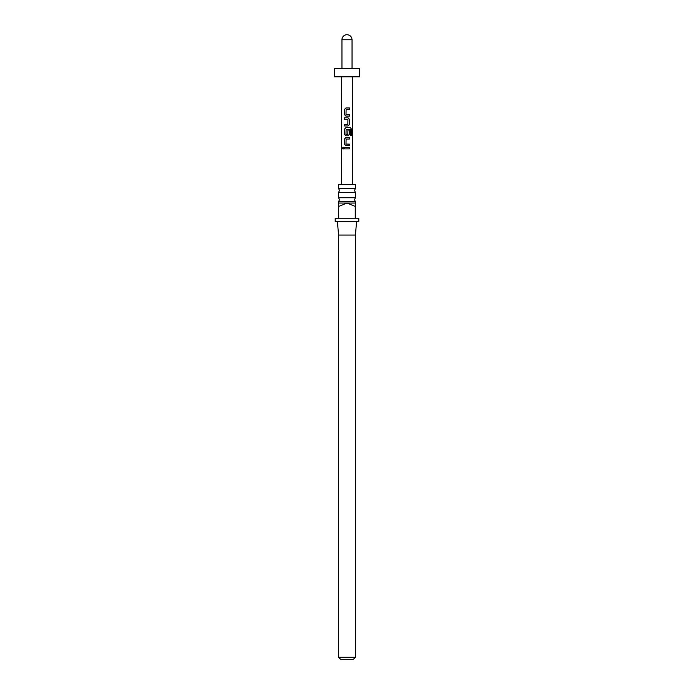 <?xml version="1.0" encoding="UTF-8"?>
<svg xmlns="http://www.w3.org/2000/svg" width="694" height="694" viewBox="0 0 694 694"><rect width="100%" height="100%" fill="white"/><g stroke="black" fill="none" stroke-linecap="round" stroke-linejoin="round"><path stroke-width="1.04" d="M342.48 148.126L343.105 147.18L343.834 148.117L343.105 149.063L342.48 148.126M343.157 149.054L342.619 148.126L343.166 147.189M347 197.738L355.415 197.738L354.495 199.69L355.415 201.642L338.585 201.642L339.505 199.69L338.585 197.738L347 197.738M347 188.473L355.415 188.473L354.495 190.425L355.415 192.385L338.585 192.385L339.505 190.425L338.585 188.473L347 188.473M347 218.211L355.25 218.211L355.25 206.422L347 203.056L338.585 203.056L338.75 218.211L347 218.211M355.415 201.642L355.415 218.211L358.781 218.211L358.781 221.577L335.219 221.577L335.219 218.211L338.585 218.211L338.585 206.422M356.595 221.577L355.415 235.049L338.585 235.049L338.585 657.279L355.415 657.279L353.393 659.3L340.607 659.3L338.585 657.279M355.415 188.473L355.415 184.535L338.585 184.535L338.585 188.473M355.415 203.056L347 203.056L338.75 206.422M346.011 114.484L349.412 114.588L349.412 116.098L345.907 116.098L344.519 114.683L344.519 109.383L345.916 107.969L349.42 107.969L349.42 109.487L346.124 109.487L346.011 114.484L346.835 114.536M348.839 114.597L349.412 114.588M349.412 119.229L349.412 124.538L348.024 125.952L344.519 125.952L344.519 124.434L347.833 124.434L347.928 119.437L344.519 119.333L344.519 117.815L348.024 117.815L349.412 119.229L349.412 124.538M346.002 134.35L347.824 134.445L347.928 130.038L349.412 130.038L349.403 134.384L348.024 135.798L345.898 135.798L344.51 134.384L344.51 129.084L345.907 127.661L350.505 127.67L351.433 129.084L351.433 135.451L350.427 135.451L350.427 129.448L346.115 129.344L346.002 134.35L346.853 134.436M346.002 144.031L349.403 144.135L349.403 145.645L345.89 145.645L344.51 144.231L344.51 138.93L345.898 137.516L349.403 137.516L349.403 139.034L346.106 139.026L346.002 144.031L346.835 144.083M348.83 144.135L349.403 144.135M349.403 148.88L344.51 148.88L344.51 147.362L349.403 147.362L349.403 148.88M341.7 76.791L341.483 184.535M352.3 76.791L352.517 184.535M334.369 76.791L359.631 76.791L359.631 68.368L334.369 68.368L334.369 76.791M352.049 68.368L352.049 39.749C351.754 36.687 350.071 35.004 347 34.7A5.049 5.049 0 0 0 341.951 39.749L341.951 68.368M344.588 148.88L344.51 147.362M344.588 147.362L349.403 147.362M349.325 147.362L349.325 148.88M345.924 145.645L344.51 144.231M346.028 144.031L349.325 144.135L349.325 145.645M344.588 144.231L344.588 138.93L345.898 137.516L349.403 137.516M349.334 137.516L349.334 139.034M345.933 135.798L344.588 134.384L344.588 129.084L345.942 127.661L350.392 127.67L351.433 129.084M351.294 129.084L351.294 135.451M347.894 130.038L349.334 130.038L349.403 134.384M349.334 134.384L347.989 135.798M346.037 134.35L347.798 134.445M349.334 124.538L347.989 125.952M344.597 119.333L344.597 117.815L348.024 117.815M347.989 117.815L349.334 119.229M346.8 119.359L345.759 119.325M347.807 124.434L344.519 124.434M344.588 125.952L344.588 124.434M345.942 116.098L344.519 114.683M346.046 114.484L349.342 114.588L349.342 116.106M344.597 114.683L344.597 109.383L345.95 107.969L349.42 107.969M349.342 107.969L349.342 109.487M352.049 39.749L341.951 39.749M355.415 192.385L355.415 197.738M355.415 235.049L355.415 657.279M338.585 192.385L338.585 197.738M338.585 201.642L338.585 203.056M338.585 235.049L337.405 221.577"/></g></svg>
